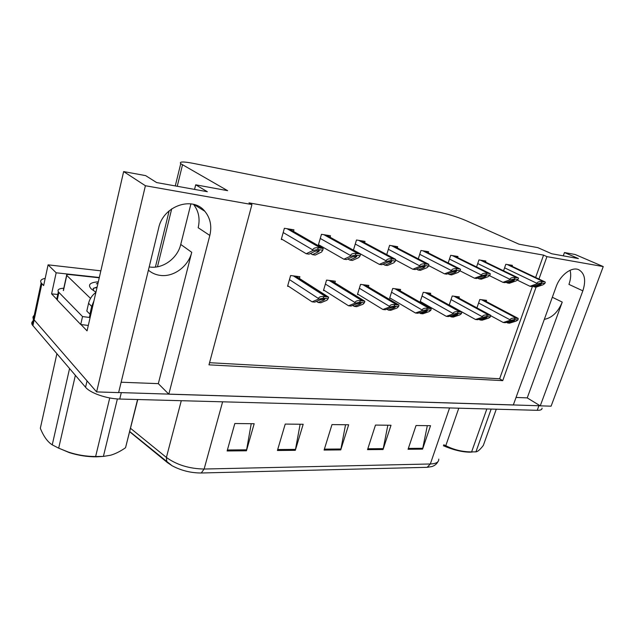 <?xml version="1.0" encoding="UTF-8"?>
<svg xmlns="http://www.w3.org/2000/svg" width="635" height="635" viewBox="0 0 635 635"><rect width="100%" height="100%" fill="white"/><g stroke="black" fill="none" stroke-linecap="round" stroke-linejoin="round"><path stroke-width="0.95" d="M190.921 203.859L180.745 244.451C177.562 258.183 163.163 268.875 149.987 267.041L149.193 266.93M121.15 382.222L158.321 383.651L191.738 252.301C188.444 266.271 173.815 277.209 160.472 275.423C155.869 274.868 151.844 273.121 148.399 270.177M538.956 279.043L546.941 256.635L603.25 266.573L551.093 406.178L540.25 405.844L582.843 290.838C586.168 280.416 584.835 273.391 578.834 269.772C571.881 266.295 560.149 275.026 556.093 286.869L513.31 404.995L168.815 394.176L209.82 235.45C212.011 226.092 210.344 218.027 204.811 211.264C192.683 195.731 163.195 205.835 158.694 227.854L118.618 392.605L96.607 391.914L33.441 319.08C32.607 317.603 32.877 316.357 34.242 315.341C32.877 316.357 32.607 317.603 33.441 319.08L87.043 380.905L85.558 387.255L32.226 324.81C31.393 323.31 31.663 322.04 33.036 321.008M582.843 290.838L568.936 284.393C570.786 279.178 571.175 274.471 570.087 270.272M56.729 299.228L51.594 293.878L57.769 294.457M603.25 266.573L575.175 254.508L564.459 252.54L578.382 258.564L551.712 253.754L537.821 247.642L518.986 244.189L465.757 220.488C457.732 217.106 449.35 214.455 440.619 212.55L192.754 163.266C183.07 161.449 179.062 161.592 180.729 163.695L227.632 190.675L195.699 184.809L207.335 191.707L156.639 182.57L145.621 175.617L123.642 171.577L87.058 330.875L80.962 324.517M100.846 270.835L48.085 264.843L56.166 272.796L99.322 277.495M56.166 272.796L51.594 293.878M48.085 264.843L43.648 285.583L41.164 282.861C39.862 280.654 41.204 279.154 45.188 278.36M123.642 171.577L145.399 185.737L96.607 391.914M145.399 185.737L251.936 204.549L208.978 364.847L502.737 380.643L536.067 287.147M516.041 397.454L527.233 397.891L540.25 405.844M158.321 383.651L168.815 394.176M195.699 184.809L194.548 189.397M564.459 252.54L563.269 255.841M535.63 277.471L543.568 255.127L248.983 202.859L251.936 204.549M543.568 255.127L546.941 256.635M209.558 362.696L499.642 378.762L532.487 286.314M499.642 378.762L502.737 380.643M512.064 266.311L512.397 265.359L505.817 264.287L503.571 270.772M485.521 262.057L485.862 261.041L478.949 259.913L476.575 266.946M428.244 252.881L428.617 251.73L420.949 250.484L418.274 258.842M397.288 247.936L397.677 246.697L389.588 245.38L386.739 254.564M364.617 242.721L365.022 241.387L356.481 239.998L353.425 250.15M330.081 237.22L330.502 235.775L321.469 234.307L318.325 245.142L319.722 245.356M457.613 257.58L457.97 256.5L450.699 255.318L448.183 262.969M293.521 231.41L293.965 229.83L284.385 228.275L281.273 239.443L282.662 239.657M486.156 301.474L486.545 300.355L479.79 299.498L476.941 307.856M458.922 298.101L459.319 296.902L452.223 296.005L449.207 305.078M449.802 305.411L450.271 305.467M400.145 290.83L400.582 289.465L392.716 288.473L389.612 298.307L390.779 298.442M368.379 286.917L368.832 285.44L360.537 284.393L357.441 294.513L358.608 294.648M334.843 282.797L335.32 281.202L326.557 280.091L323.477 290.505L324.644 290.639M430.284 294.553L430.705 293.283L423.235 292.338L420.132 301.911L421.291 302.046M299.395 278.463L299.895 276.709L290.616 275.534L287.568 286.266L288.734 286.401M527.233 397.891L562.253 302.093L552.323 297.267M544.322 319.365C552.085 317.849 558.062 312.095 562.253 302.093M193.484 204.351C198.684 210.987 200.247 218.773 198.168 227.719L209.82 235.45M202.859 209.296L202.692 209.931M540.171 405.789L118.634 392.541M437.888 461.756C436.634 464.09 434.618 465.701 431.84 466.582L427.18 467.312L201.263 472.996C190.889 472.996 181.142 470.567 172.029 465.709L167.442 462.613L129.707 431.776M542.036 408.162C542.171 409.646 540.568 410.361 537.226 410.313L119.745 399.042C106.87 398.836 90.226 393.081 85.558 387.255M227.124 450.961L234.823 423.521L254.175 423.736L246.436 450.786L227.124 450.961M367.538 449.651L375.476 425.077L391.009 425.252L383.064 449.509L367.538 449.651M408.067 449.278L416.028 425.521L430.538 425.688L422.577 449.135L408.067 449.278M277.416 450.493L285.226 424.077L303.173 424.275L295.323 450.326L277.416 450.493M324.096 450.056L331.986 424.593L348.663 424.775L340.749 449.905L324.096 450.056M345.543 424.744L340.749 449.905M300.133 424.243L295.323 450.326M427.323 425.648L422.577 449.135M387.842 425.212L383.064 449.509M251.23 423.704L246.436 450.786M312.055 301.831L314.754 302.125L320.469 299.752L324.374 299.014L324.922 299.236L323.842 300.125L318.119 302.49L320.802 302.776L326.969 300.236L328.152 298.728L323.271 298.18L323.747 296.569C320.826 296.251 319.056 296.886 318.429 298.474L318.198 299.268L312.055 301.831L287.719 285.726M328.152 298.728L328.636 297.116L323.747 296.569M316.476 301.411L318.119 302.49M323.271 298.18L318.198 299.268M306.229 253.738L309.023 254.143L314.849 251.325L318.865 250.492L319.381 250.698L318.333 251.841L312.499 254.643L315.262 255.048L321.564 252.031L322.755 250.206L317.706 249.452L318.191 247.761C315.19 247.507 313.373 248.206 312.737 249.857L312.499 250.69L306.229 253.738L281.416 238.919M322.755 250.206L323.199 248.491L318.191 247.761M310.467 253.444L312.499 254.643M317.706 249.452L312.499 250.69M348.512 305.768L351.06 306.046L356.87 303.768L360.72 303.062L361.196 303.236L360.053 304.117L354.235 306.387L356.759 306.665L363.037 304.221L364.387 302.784L359.775 302.268L360.259 300.696C357.378 300.387 355.624 301.006 354.997 302.538L354.767 303.308L348.512 305.768L323.628 289.997M364.387 302.784L364.863 301.22L360.259 300.696M352.679 305.411L354.235 306.387M359.775 302.268L354.767 303.308M382.921 309.491L385.334 309.745L391.224 307.562L395.018 306.88L395.43 307.022L394.224 307.888L388.334 310.07L390.723 310.332L397.081 307.983L398.566 306.61L394.216 306.118L394.7 304.602C391.858 304.292 390.12 304.887 389.501 306.372L389.263 307.118L382.921 309.491L357.592 294.029M398.566 306.61L398.994 305.046L394.7 304.602M386.858 309.181L388.334 310.07M394.216 306.118L389.263 307.118M415.457 312.999L417.743 313.245L427.426 310.483L426.537 311.46L420.576 313.555L422.839 313.801L429.26 311.547L430.879 310.221L426.768 309.761L427.244 308.285C424.442 307.983 422.727 308.554 422.108 309.999L421.87 310.729L415.457 312.999L389.763 297.847M430.879 310.221L431.221 308.634L427.244 308.285M419.187 312.737L420.576 313.555M426.768 309.761L421.87 310.729M343.868 259.207L346.496 259.588L352.433 256.897L356.386 256.095L356.83 256.262L355.719 257.381L349.774 260.064L352.377 260.445L358.799 257.564L360.156 255.818L355.402 255.111L355.894 253.476C352.933 253.214 351.139 253.889 350.496 255.492L350.258 256.294L343.868 259.207L318.468 244.634M360.156 255.818L360.466 254.048L355.894 253.476M347.861 258.977L349.774 260.064M355.402 255.111L350.258 256.294M379.341 264.366L381.825 264.724L387.85 262.152L391.739 261.382L390.946 262.604L384.913 265.176L387.374 265.533L393.883 262.771L395.391 261.112L390.914 260.437L391.406 258.858C388.485 258.596 386.707 259.247 386.072 260.802L385.826 261.58L379.341 264.366L353.465 250.031M395.391 261.112L395.613 259.318L391.406 258.858M383.103 264.176L384.913 265.176M390.914 260.437L385.826 261.58M412.829 269.232L415.179 269.573L421.267 267.105L425.101 266.367L424.196 267.533L418.1 270.002L420.418 270.335L426.998 267.692L428.641 266.105L424.41 265.47L424.902 263.93C422.029 263.676 420.275 264.303 419.632 265.811L419.394 266.565L412.829 269.232L395.724 260.056M428.641 266.105L428.8 264.311L424.902 263.93M416.385 269.081L418.1 270.002M424.41 265.47L419.394 266.565M444.5 273.836L446.722 274.161L452.858 271.788L456.636 271.074L455.628 272.201L449.485 274.558L451.683 274.884L458.311 272.344L460.073 270.82L456.065 270.216L456.565 268.724C453.731 268.47 451.993 269.073 451.358 270.542L451.12 271.272L444.5 273.836L428.792 265.644M460.073 270.82L460.565 269.335L460.184 269.042L456.565 268.724M447.858 273.717L449.485 274.558M456.065 270.216L451.12 271.272M95.901 292.386C92.091 295.275 89.646 298.918 88.567 303.316L86.804 311.047L89.916 314.158L90.876 314.269M93.924 300.982L91.702 306.387L89.916 314.158M57.261 296.783L56.705 299.331L57.237 299.982L80.724 324.501L88.305 325.453M57.237 299.982L58.896 292.394L58.364 291.751C57.221 289.679 59.031 288.496 63.778 288.211M80.724 324.501L82.534 316.563L90.122 317.548M58.896 292.394L82.534 316.563M95.941 292.219L91.337 289.012C87.487 284.829 89.813 282.432 98.322 281.821M90.511 298.394L66.627 275.28C66.318 274.614 67.191 274.36 69.247 274.534L99.251 277.797M90.17 317.341L89.503 316.849L90.114 314.182M472.21 452.041L469.876 452.176C462.074 452.088 453.239 449.945 443.373 445.738M491.165 409.067L475.933 451.85L471.607 451.906L486.847 408.956M458.78 408.194L445.802 445.667C453.684 449.778 462.288 451.858 471.607 451.906M445.802 445.667L443.698 444.794M475.933 451.85L476.337 451.771C478.099 451.342 480.425 449.231 483.33 445.421L496.276 409.21M102.695 456.454L96.456 456.835C87.439 456.89 78.375 455.478 69.255 452.604L57.523 447.627M117.38 398.923L103.394 456.414L95.631 456.509L109.744 397.954M75.367 375.349L58.674 448.167L68.389 452.072C77.2 455.017 86.281 456.494 95.631 456.509M58.674 448.167L52.245 444.849L69.556 368.57M56.888 353.766L40.33 428.268C43.585 436.348 47.554 441.873 52.245 444.849M97.131 287.012L93.25 288.377L93.575 290.655M137.755 399.526L125.539 447.731L137.565 399.518M103.394 456.414L110.553 455.239C115.403 453.834 120.396 451.334 125.539 447.731M446.27 316.325L448.429 316.563L458.113 313.896L457.121 314.833L451.12 316.857L453.263 317.087L459.74 314.912L461.462 313.642L457.565 313.206L458.049 311.769C455.279 311.475 453.588 312.023 452.969 313.436L452.731 314.142L446.27 316.325L420.275 301.466M461.462 313.642L461.748 312.055L458.049 311.769M449.794 316.103L451.12 316.857M457.565 313.206L452.731 314.142M475.488 319.484L477.536 319.707L487.196 317.135L486.124 318.032L480.092 319.984L482.124 320.199L488.632 318.111L490.45 316.889L486.759 316.476L487.243 315.071C484.513 314.777 482.838 315.317 482.227 316.69L481.989 317.373L475.488 319.484L449.262 304.903M490.45 316.889L490.696 315.301L487.243 315.071M478.83 319.286L480.092 319.984M486.759 316.476L481.989 317.373M503.23 322.485L505.174 322.691L514.802 320.215L513.667 321.072L507.603 322.953L509.54 323.159L516.072 321.143L517.977 319.969L514.469 319.572L514.945 318.214C512.262 317.921 510.603 318.445 509.992 319.778L509.762 320.445L503.23 322.485L490.839 315.77M517.977 319.969L518.184 318.397L514.945 318.214M506.412 322.31L507.603 322.953M514.469 319.572L509.762 320.445M474.488 278.193L476.591 278.503L482.775 276.225L486.481 275.534L485.394 276.614L479.211 278.884L481.298 279.186L487.966 276.749L489.823 275.288L486.037 274.717L486.529 273.264C483.735 273.01 482.021 273.598 481.386 275.019L481.147 275.733L474.488 278.193L460.034 270.851M489.823 275.288L490.315 273.844L489.91 273.534L486.529 273.264M477.671 278.106L479.211 278.884M486.037 274.717L481.147 275.733M502.928 282.329L504.928 282.623L514.787 279.765L513.62 280.797L507.413 282.98L509.389 283.273L516.08 280.924L518.033 279.519L514.437 278.979L514.929 277.566C512.175 277.32 510.484 277.884 509.857 279.265L509.611 279.964L502.928 282.329L489.402 275.614M518.033 279.519L518.525 278.114L518.096 277.797L514.929 277.566M505.952 282.257L507.413 282.98M514.437 278.979L509.611 279.964M529.939 286.258L531.836 286.536L541.655 283.781L540.417 284.774L534.202 286.877L536.083 287.147L542.782 284.885L544.814 283.543L541.401 283.027L541.893 281.654C539.178 281.4 537.504 281.956 536.885 283.297L536.639 283.972L529.939 286.258L517.247 280.083M544.814 283.543L545.306 282.17L544.87 281.845L541.893 281.654M532.805 286.202L534.202 286.877M541.401 283.027L536.639 283.972M41.87 283.726L32.893 325.747M182.491 164.909L177.244 186.277M171.696 208.875L157.464 266.787M191.738 252.301L180.745 244.451M201.263 472.996L204.129 469.035L430.332 463.979L427.18 467.312M167.442 462.613L166.799 461.836L166.394 457.446C176.72 464.876 189.301 468.741 204.129 469.035L222.615 401.82M449.572 407.948L430.332 463.979C436.158 463.74 438.96 462.113 438.753 459.105M130.564 428.339L166.394 457.446L181.292 400.701M537.226 410.313L538.893 405.797M119.745 399.042L121.293 392.684M324.382 449.143L340.979 449.001M367.832 448.77L383.294 448.635M408.361 448.421L422.799 448.294M277.701 449.54L295.553 449.389M227.401 449.977L246.658 449.81M289.457 279.614L318.429 298.474M293.402 275.892L325.295 296.354M295.386 276.146L327.319 296.585M322.389 299.18L323.842 300.125M283.194 232.545L312.737 249.857M287.052 228.711L319.786 247.594M289.1 229.044L321.881 247.912M316.46 250.746L318.333 251.841M325.382 284.051L354.997 302.538M329.113 280.416L361.72 300.49M330.986 280.654L363.633 300.704M358.656 303.244L360.053 304.117M359.354 288.258L389.501 306.372M362.895 284.694L396.089 304.395M364.673 284.917L397.891 304.594M392.882 307.086L394.224 307.888M391.533 292.235L422.108 309.999M394.891 288.742L428.561 308.078M396.573 288.957L430.276 308.269M425.244 310.713L426.537 311.46M320.262 238.458L350.496 255.492M323.89 234.696L357.402 253.309M325.826 235.013L359.378 253.611M353.925 256.373L355.719 257.381M355.267 244.038L386.072 260.802M358.68 240.355L392.835 258.691M360.513 240.657L394.692 258.969M389.231 261.676L390.946 262.604M388.374 249.309L419.632 265.811M391.597 245.713L426.26 263.763M393.327 245.991L428.014 264.033M422.561 266.676L424.196 267.533M419.727 254.31L451.358 270.542M422.775 250.777L457.851 268.557M424.418 251.047L459.51 268.811M454.073 271.399L455.628 272.201M88.567 303.316L91.702 306.387M66.77 275.447L63.436 290.576M422.045 296.005L452.969 313.436M425.244 292.592L459.303 311.571M426.847 292.791L460.923 311.753M455.89 314.135L457.121 314.833M451.033 299.585L482.227 316.69M454.081 296.243L488.434 314.873M455.597 296.434L489.966 315.047M484.942 317.389L486.124 318.032M478.599 302.99L509.992 319.778M481.505 299.712L516.088 318.016M482.949 299.895L517.549 318.183M512.532 320.469L513.667 321.072M449.469 259.048L481.386 275.019M452.358 255.587L487.751 273.098M453.914 255.841L489.331 273.336M483.91 275.868L485.394 276.614M477.726 263.549L509.857 279.265M480.457 260.159L516.096 277.4M481.941 260.406L517.588 277.63M512.199 280.106L513.62 280.797M504.595 267.827L536.885 283.297M507.19 264.509L543.004 281.488M508.595 264.739L544.425 281.702M539.067 284.123L540.417 284.774M41.164 282.861L32.226 324.81M180.729 163.695L175.276 185.928M169.172 210.82L155.392 267.081M194.056 204.502L204.811 211.264M172.029 465.709L129.754 431.578M295.862 276.201L327.962 296.735M289.52 229.108L322.461 248.063M331.438 280.71L364.268 300.863M365.085 284.972L398.502 304.752M396.962 289.004L430.855 308.427M326.215 235.077L359.95 253.762M360.878 240.713L395.248 259.128M393.66 246.047L428.546 264.184M424.72 251.095L460.01 268.954M58.364 291.751L56.705 299.331M66.627 275.28L63.302 290.409M69.255 452.604L68.389 452.072M98.084 282.877L96.322 283.901M97.028 287.464L93.25 288.377M427.196 292.838L461.462 311.896M455.914 296.474L490.482 315.19M483.243 299.934L518.017 318.31M454.184 255.889L489.91 273.534M482.187 260.445L518.096 277.797M508.818 264.771L544.87 281.845"/></g></svg>
